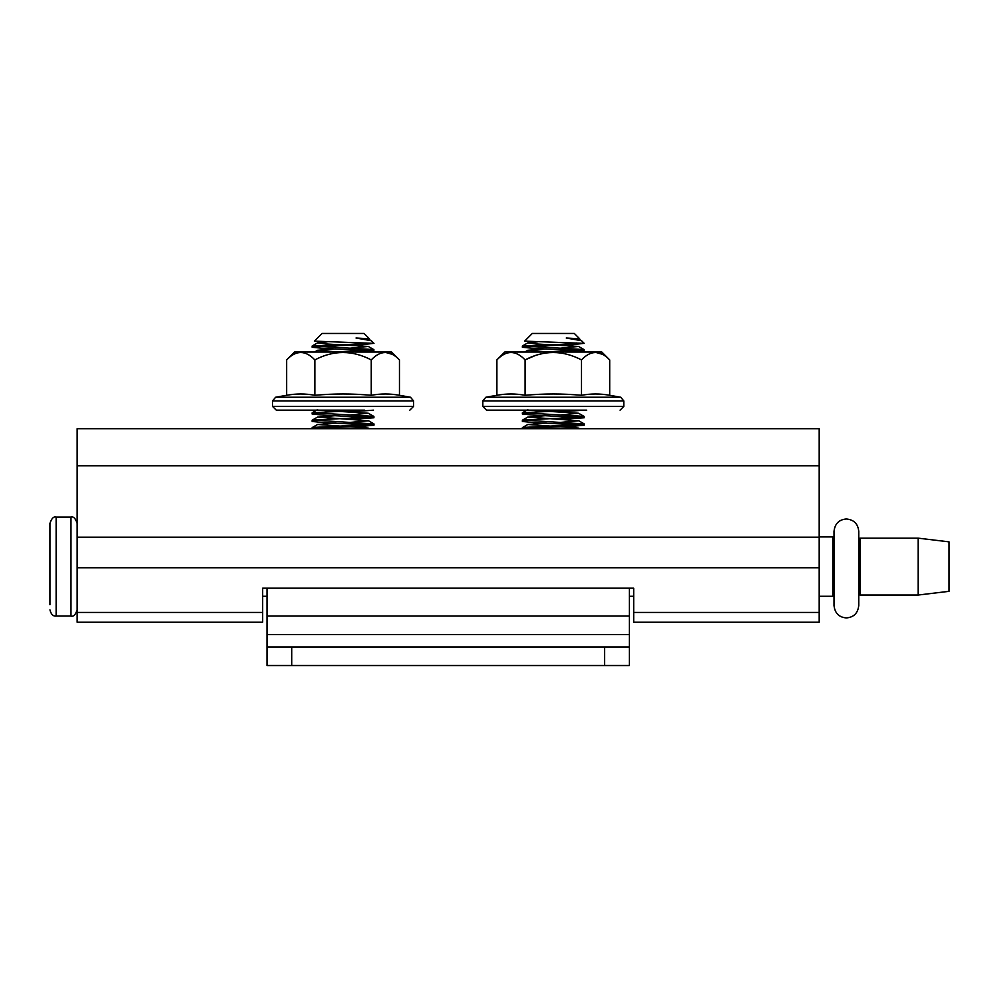 <?xml version="1.0" encoding="UTF-8"?>
<svg xmlns="http://www.w3.org/2000/svg" width="999" height="999" viewBox="0 0 999 999"><rect width="100%" height="100%" fill="white"/><g stroke="black" fill="none" stroke-linecap="round" stroke-linejoin="round"><path stroke-width="1.5" d="M77.16 612.437L77.16 465.796L819.192 465.796L819.192 622.24L633.691 622.24L633.691 588.186L262.662 588.186L262.662 612.437L77.16 612.437L77.16 622.24L262.662 622.24L262.662 612.437M633.691 588.186L633.691 592.057M262.662 592.057L262.662 588.186M819.192 465.796L819.192 428.696L77.16 428.696L77.16 465.796M322.028 333.466L364.073 333.466L369.393 338.786L356.019 338.012L371.266 340.721L373.976 343.369L314.36 341.134L322.028 333.466M363.037 352.023L373.976 350.986L373.476 349.55L312.2 345.966L373.476 343.369L363.037 344.605L316.283 346.678M373.976 350.986L323.077 348.314L312.138 347.277L312.138 346.041M332.605 352.023L369.83 350.387M350.199 419.355L373.976 417.769L373.476 416.333L312.2 412.749L363.037 410.152L276.273 410.152L364.697 410.152M373.976 417.769L323.077 415.097L312.138 414.061L312.138 412.824M350.199 411.938L373.476 410.152M316.283 428.296L363.037 426.223L373.976 425.187L373.976 423.951L312.625 420.042L369.83 417.17M373.976 425.187L323.077 422.515L312.138 421.478L312.138 420.242M323.077 428.696L312.625 427.46L369.83 424.587M367.12 428.696L368.206 428.084L317.57 424.488L335.914 423.064M350.137 422.39L368.544 420.766L317.57 417.058L335.914 415.646M350.137 414.972L368.206 413.236L318.993 410.152M338.499 352.023L317.57 350.274L335.914 348.863M350.137 348.189L368.206 346.453L326.536 343.981L317.57 342.857L327.11 341.883M367.232 339.635L368.206 339.036L356.019 338.012M366.084 342.957L363.037 343.369M365.072 339.26L369.393 338.786M286.651 395.292L286.651 359.902L294.53 352.023L391.583 352.023L399.463 359.902L399.463 395.292C390.06 393.544 380.656 393.544 371.253 395.292C352.46 393.544 333.654 393.544 314.847 395.292C305.457 393.544 296.054 393.544 286.651 395.292L275.624 397.24L410.477 397.24L399.463 395.292M286.651 359.902C296.054 350.05 305.457 350.05 314.847 359.902C333.491 350.05 352.297 350.05 371.253 359.902C380.582 350.05 389.985 350.05 399.463 359.902M392.557 354.42L385.364 352.347M385.077 352.347L381.131 353.072M321.416 410.152L363.037 410.152M371.253 359.902L371.253 395.292M314.847 359.902L314.847 395.292M339.086 352.023L341.408 352.023M819.192 596.278L832.804 596.278L832.804 536.913L819.192 536.913M860.002 595.042L860.002 538.149L918.131 538.149L918.131 595.042L860.002 595.042L858.753 593.781M918.131 595.042L949.05 591.333L949.05 541.858L918.131 538.149M56.131 517.12L70.979 517.12L70.979 616.058L56.131 616.058L56.131 517.12C53.709 516.258 51.648 518.319 49.95 523.301L49.95 604.72M532.267 333.466L574.325 333.466L579.632 338.786L566.258 338.012L581.505 340.721L584.215 343.369L524.6 341.134L532.267 333.466M573.276 352.023L584.215 350.986L583.716 349.55L522.44 345.966L583.716 343.369L573.276 344.605L526.523 346.678M584.215 350.986L533.316 348.314L522.377 347.277L522.377 346.041M542.857 352.023L580.069 350.387M560.439 419.355L584.215 417.769L583.716 416.333L522.44 412.749L573.276 410.152L486.513 410.152L586.688 410.152M584.215 417.769L533.316 415.097L522.377 414.061L522.377 412.824M560.439 411.938L583.716 410.152M526.523 428.296L573.276 426.223L584.215 425.187L584.215 423.951L522.877 420.042L580.069 417.17M584.215 425.187L533.316 422.515L522.377 421.478L522.377 420.242M533.316 428.696L522.877 427.46L580.069 424.587M577.36 428.696L578.458 428.084L527.809 424.488L546.153 423.064M560.377 422.39L578.783 420.766L527.809 417.058L546.153 415.646M560.377 414.972L578.458 413.236L529.233 410.152M548.751 352.023L527.809 350.274L546.153 348.863M560.377 348.189L578.458 346.453L536.775 343.981L527.809 342.857L537.362 341.883M577.484 339.635L578.458 339.036L566.258 338.012M576.323 342.957L573.276 343.369M575.324 339.26L579.632 338.786M496.89 395.292L496.89 359.902L504.77 352.023L601.823 352.023L609.702 359.902L609.702 395.292C600.299 393.544 590.909 393.544 581.505 395.292C562.699 393.544 543.893 393.544 525.099 395.292C515.709 393.544 506.306 393.544 496.89 395.292L485.876 397.24L620.729 397.24L609.702 395.292M534.627 355.794L525.099 359.902C543.731 350.05 562.537 350.05 581.505 359.902C590.821 350.05 600.224 350.05 609.702 359.902M602.797 354.42L595.616 352.347M595.317 352.347L591.383 353.072M544.055 353.209L537.949 354.695M531.655 410.152L573.276 410.152M574.937 410.152L526.935 410.152M581.505 359.902L581.505 395.292M496.89 359.902C506.293 350.05 515.696 350.05 525.099 359.902L525.099 395.292M549.325 352.023L551.648 352.023M291.733 665.534L291.733 646.977L266.995 646.977L266.995 665.534L629.358 665.534L629.358 588.186M266.995 588.186L266.995 616.058L629.358 616.058M629.358 646.977L604.62 646.977L604.62 665.534M291.733 646.977L604.62 646.977M262.662 596.278L266.995 596.278L266.995 646.977M819.192 612.437L633.691 612.437M819.192 567.757L77.16 567.757M77.16 537.187L819.192 537.187M410.477 397.24L413.549 400.899L272.565 400.899L272.565 406.431L413.549 406.431L409.84 410.152M620.729 397.24L623.788 400.899L482.804 400.899L482.804 406.431L623.788 406.431L620.079 410.152M266.995 634.615L629.358 634.615M312.138 427.659L312.138 428.696M368.544 428.196L369.418 428.696M317.57 424.488L312.2 427.584M368.544 420.766L373.913 423.876M317.57 417.058L312.2 420.167M368.544 413.349L373.913 416.458M317.57 409.64L312.2 412.749M317.57 350.274L314.56 352.023M368.544 346.566L373.913 349.675M317.57 342.857L312.2 345.966M368.544 339.148L371.266 340.721M413.549 400.899L413.549 406.431M272.565 406.431L276.273 410.152M272.565 400.899L275.624 397.24M629.358 596.278L633.691 596.278M858.753 531.343L858.753 605.544C857.879 613.199 853.758 617.32 846.378 617.919C839.01 617.32 834.889 613.199 834.015 605.544L834.015 531.343C834.889 523.701 839.01 519.58 846.378 518.981C853.895 519.717 858.016 523.838 858.753 531.343L858.753 539.41L860.002 538.149M70.979 517.12C73.402 516.258 75.462 518.319 77.16 523.301M70.979 616.058C73.402 616.92 75.462 614.86 77.16 609.877M56.131 616.058C53.134 616.395 51.074 614.335 49.95 609.877M834.015 585.963L834.015 531.343M522.377 427.659L522.377 428.696M578.783 428.196L579.657 428.696M527.809 424.488L522.44 427.584M578.783 420.766L584.153 423.876M527.809 417.058L522.44 420.167M578.783 413.349L584.153 416.458M527.809 409.64L522.44 412.749M527.809 350.274L524.8 352.023M578.783 346.566L584.153 349.675M527.809 342.857L522.44 345.966M578.783 339.148L581.505 340.721M623.788 400.899L623.788 406.431M482.804 406.431L486.513 410.152M482.804 400.899L485.876 397.24"/></g></svg>
